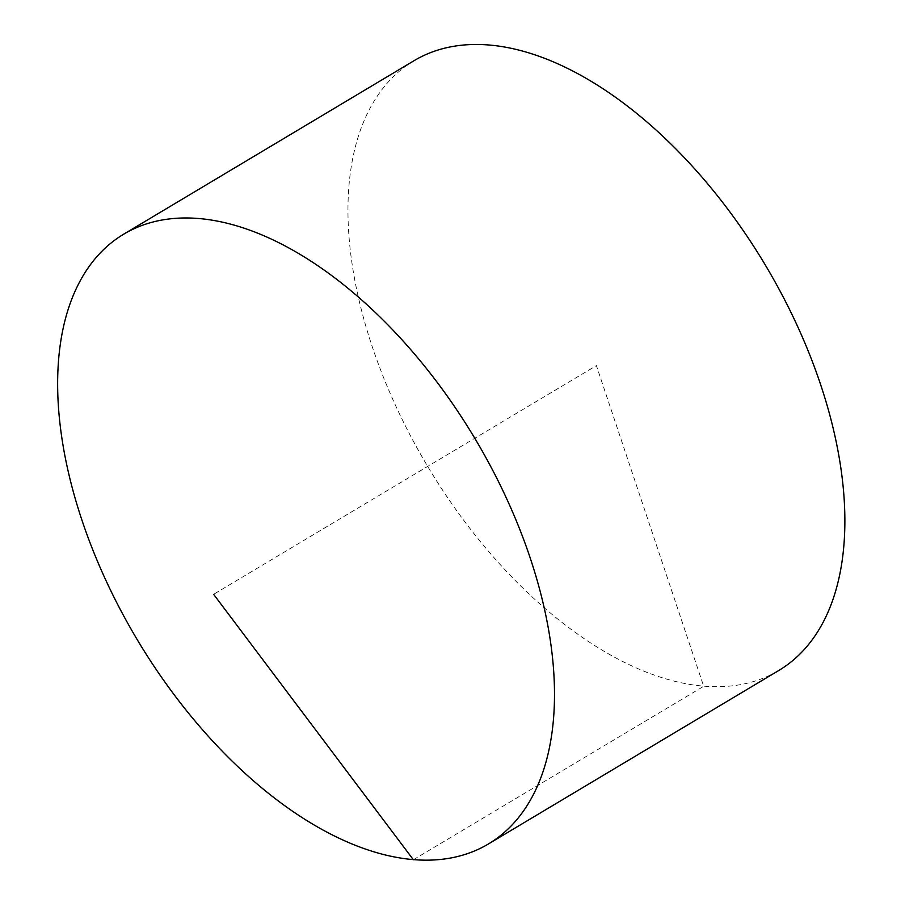 <?xml version="1.0" encoding="UTF-8"?>
<svg xmlns="http://www.w3.org/2000/svg" width="905" height="905" viewBox="0 0 905 905"><rect width="100%" height="100%" fill="white"/><g stroke="black" fill="none" stroke-linecap="round" stroke-linejoin="round"><path stroke-width="0.68" stroke-dasharray="4.53 3.39" d="M414.162 60.624A355.269 196.6 -120.9 0 0 372.385 347.09A355.269 196.6 -120.9 0 0 778.617 670.582M413.37 859.75L703.683 686.284L596.384 365.597L213.614 594.314"/><path stroke-width="1.36" d="M82.072 520.556A355.269 196.6 -120.9 0 0 488.293 844.048A355.269 196.6 -120.9 0 0 530.07 557.582A355.269 196.6 -120.9 0 0 123.849 234.09A355.269 196.6 -120.9 0 0 82.072 520.556M488.293 844.048L778.617 670.582A355.269 196.6 -120.9 0 0 765.155 264.758A355.269 196.6 -120.9 0 0 414.162 60.624L123.849 234.09M213.614 594.314L413.37 859.75"/></g></svg>

